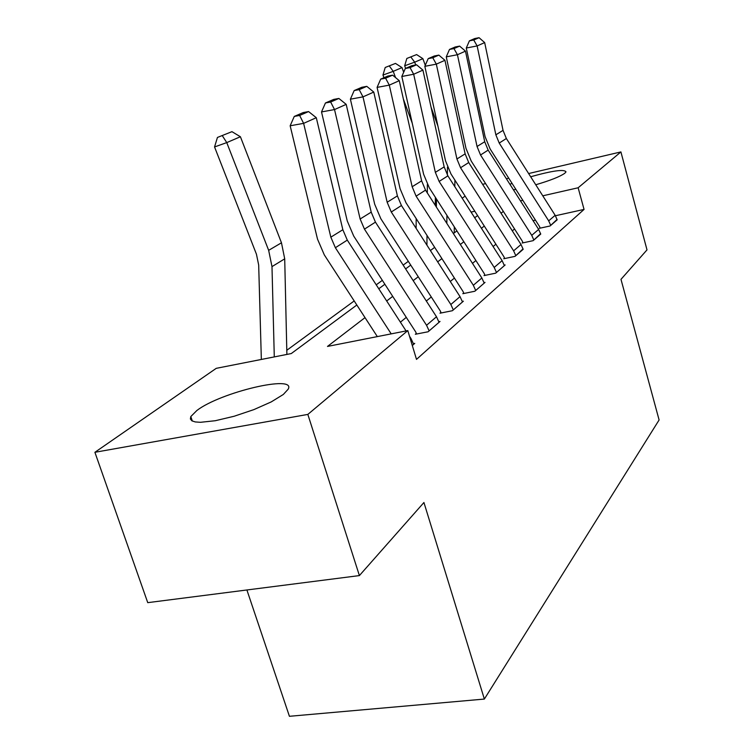 <?xml version="1.0" encoding="UTF-8"?>
<svg xmlns="http://www.w3.org/2000/svg" width="754" height="754" viewBox="0 0 754 754"><rect width="100%" height="100%" fill="white"/><g stroke="black" fill="none" stroke-linecap="round" stroke-linejoin="round"><path stroke-width="1.13" d="M530.665 176.766C552.569 170.649 564.341 169.019 566 171.884L564.765 173.279C559.939 176.662 550.269 180.498 535.755 184.758M515.887 189.395L513.417 189.791M283.325 394.465L271.214 401.92L253.9 409.601L234.164 416.246L215.295 420.723L200.423 422.306L195.258 421.938L191.874 420.807L190.385 418.988L190.809 416.557L196.898 410.468C220.63 392.184 296.68 374.22 288.16 389.215L283.325 394.465M246.897 589.977L289.423 716.3L484.36 699.062L659.1 419.978L620.985 279.348L646.998 249.885L620.91 151.922L578.139 187.774L542.767 195.814M484.36 699.062L423.937 502.503L359.394 575.585L147.746 602.653L94.9 452.296L216.238 368.338L291.28 353.56L356.831 305.012M408.31 261.346L403.173 265.106M382.344 280.356L376.237 284.823M354.201 300.95L286.793 350.29M462.164 198.189L465.143 196.125M365.011 317.623L327.49 346.425L407.801 330.601L416.5 359.385L584.058 209.423L555.425 215.738M535.463 220.149L533.078 220.677M514.567 228.999L512.305 230.847M495.906 244.23L493.088 246.53M475.906 260.554L472.475 263.353M454.426 278.085L450.279 281.468M431.279 296.972L426.33 301.006M406.283 317.368L400.402 322.165M410.374 339.102L411.005 338.555L413.682 344.305L412.306 345.502L414.738 343.39L413.465 343.636M426.547 325.276L436.491 316.765L439.045 322.297L429.149 330.883L426.547 325.276L364.455 229.141L360.139 218.999L334.531 109.566L321.515 111.931L347.245 220.941L353.72 236.087L415.614 331.798L416.349 333.391L415.331 334.267L428.14 331.76L440.016 321.449L438.856 321.685M450.835 304.503L460.034 296.633L462.485 301.968L453.324 309.913L450.835 304.503L391.279 212.006L387.16 202.242L362.994 96.87L350.393 99.189L374.672 204.164L380.855 218.754L440.232 310.855L440.939 312.392L439.997 313.202L452.391 310.714L463.38 301.185L462.306 301.402M473.323 285.276L481.853 277.981L484.2 283.127L475.708 290.497L473.323 285.276L416.104 196.153L412.155 186.738L389.3 85.127L377.085 87.398L400.054 188.632L405.972 202.703L463.022 291.468L463.701 292.948L462.824 293.702L474.841 291.242L485.029 282.401L484.04 282.609M494.19 267.434L502.126 260.648L504.379 265.625L496.481 272.477L494.19 267.434L439.13 181.441L435.35 172.355L413.673 74.25L401.825 76.474L423.607 174.231L429.28 187.812L484.181 273.466L484.841 274.899L484.021 275.596L495.68 273.165L505.152 264.946L504.238 265.144M513.615 250.828L521.014 244.503L523.182 249.31L515.811 255.7L513.615 250.828L460.553 167.756L456.924 158.971L436.33 64.147L424.832 66.324L445.52 160.828L450.967 173.957L503.889 256.709L504.511 258.094L503.757 258.745L515.067 256.351L523.05 248.867M531.74 235.333L538.648 229.423L540.741 234.079L533.851 240.045L531.74 235.333L480.534 154.994L477.046 146.493L457.433 54.731L446.264 56.861L465.972 148.321L471.203 161.026L522.268 241.073L522.871 242.411L522.164 243.024L533.153 240.658L540.618 233.665M548.686 220.847L555.161 215.305L557.168 219.819L550.722 225.418L548.686 220.847L499.223 143.062L495.859 134.825L477.141 45.937L466.283 48.02L485.086 136.625L490.128 148.934L539.468 226.445L540.053 227.746L539.383 228.311L550.071 225.983L557.055 219.433M359.394 575.585L307.839 414.408L94.9 452.296M482.607 184.315L485.614 183.618M506.386 178.745L508.752 178.198M528.62 173.543L620.91 151.922M584.058 209.423L578.139 187.774M407.801 330.601L307.839 414.408M509.921 184.306L512.032 183.354M503.361 211.431L501.042 213.203M484.285 226.068L481.41 228.273M463.851 241.751L460.345 244.447M441.901 258.603L437.669 261.855M418.253 276.756L413.192 280.639M392.702 296.369L386.689 300.978M522.852 200.338L520.477 200.875M474.813 211.243L471.071 212.1M378.781 288.763L384.87 284.249M405.614 268.895L410.732 265.097M430.393 250.535L434.672 247.369M453.352 233.542L456.905 230.903M474.681 217.746L477.593 215.587M391.203 333.871L335.37 247.727L330.836 237.171L303.617 123.364L290.158 125.777L317.509 239.122L324.305 254.88L377.33 336.604M406.076 330.94L347.292 240.111L342.844 229.725L316.294 117.699L303.617 123.364L299.64 115.447L308.584 111.573L303.268 112.544L294.267 116.427L299.64 115.447M411.005 338.555L409.497 336.227M294.267 116.427L290.158 125.777M316.294 117.699L308.584 111.573M231.949 131.667L217.444 137.445L231.949 131.667L240.413 136.747L281.468 242.797L284.71 258.839L286.888 354.418M240.413 136.747L226.756 142.6L268.66 250.337L271.987 266.614L274.286 356.906M222.317 135.692L226.756 142.6L214.551 146.955L217.444 137.445M261.346 359.451L258.679 265.031L256.445 254.221L214.551 146.955M416.349 333.391L416.547 334.031M436.491 316.765L375.445 222.128L371.204 212.138L346.19 104.363L334.531 109.566L330.648 102.016L338.876 98.454L333.72 99.405L325.445 102.978L330.648 102.016M325.445 102.978L321.515 111.931M346.19 104.363L338.876 98.454M440.939 312.392L441.109 312.976M460.034 296.633L401.439 205.522L397.386 195.899L373.767 92.063L362.994 96.87L359.196 89.641L366.793 86.352L361.807 87.285L354.163 90.574L359.196 89.641M354.163 90.574L350.393 99.189M373.767 92.063L366.793 86.352M463.701 292.948L463.861 293.485M481.853 277.981L425.52 190.14L421.637 180.856L399.271 80.678L389.3 85.127L385.586 78.209L392.617 75.155L387.782 76.069L380.704 79.123L385.586 78.209M380.704 79.123L377.085 87.398M399.271 80.678L392.617 75.155M484.841 274.899L484.982 275.399M502.126 260.648L447.885 175.852L444.163 166.888L422.928 70.122L413.673 74.25L410.044 67.606L416.576 64.778L411.882 65.673L405.313 68.501L410.044 67.606M405.313 68.501L401.825 76.474M422.928 70.122L416.576 64.778M521.014 244.503L468.715 162.544L465.133 153.873L444.945 60.301L436.33 64.147L432.777 57.756L438.856 55.117L434.304 55.994L428.187 58.633L432.777 57.756M428.187 58.633L424.832 66.324M444.945 60.301L438.856 55.117M538.648 229.423L488.158 150.121L484.718 141.733L465.472 51.14L457.433 54.731L453.965 48.576L459.638 46.117L455.209 46.974L449.497 49.434L453.965 48.576M449.497 49.434L446.264 56.861M465.472 51.14L459.638 46.117M395.482 63.411L385.209 67.483L395.482 63.411L401.986 67.596L403.682 72.233M435.378 197.331L435.303 205.408M427.358 184.504L427.301 192.92M427 235.418L426.924 245.154M401.986 67.596L393.239 71.347L395.52 77.568M403.333 98.906L412.24 123.194M389.318 65.984L393.239 71.347L382.957 75.061L385.209 67.483M383.937 77.728L382.957 75.061M416.123 228.349L416.17 218.575M555.161 215.305L506.358 138.5L503.041 130.367L484.671 42.582L477.141 45.937L473.748 40L479.063 37.7L474.756 38.539L469.412 40.839L473.748 40M469.412 40.839L466.283 48.02M484.671 42.582L479.063 37.7M416.623 54.59L406.84 58.454L416.623 54.59L422.881 58.661L425.284 65.287M454.907 180.112L454.822 186.7M454.304 226.86L454.228 232.892M447.461 167.134L447.376 175.022M446.915 215.333L446.83 223.373M422.881 58.661L414.691 62.167L415.699 64.948M431.081 107.247L437.904 126.031M410.845 57.002L414.691 62.167L404.672 65.787L406.84 58.454M405.614 68.378L404.672 65.787M436.368 207.058L436.443 198.99M335.37 247.727L347.292 240.111M330.836 237.171L342.844 229.725M281.468 242.797L268.66 250.337M284.71 258.839L271.987 266.614M364.455 229.141L375.445 222.128M360.139 218.999L371.204 212.138M391.279 212.006L401.439 205.522M387.16 202.242L397.386 195.899M416.104 196.153L425.52 190.14M412.155 186.738L421.637 180.856M439.13 181.441L447.885 175.852M435.35 172.355L444.163 166.888M460.553 167.756L468.715 162.544M456.924 158.971L465.133 153.873M480.534 154.994L488.158 150.121M477.046 146.493L484.718 141.733M499.223 143.062L506.358 138.5M495.859 134.825L503.041 130.367M190.809 416.557L192.327 421.052"/></g></svg>
